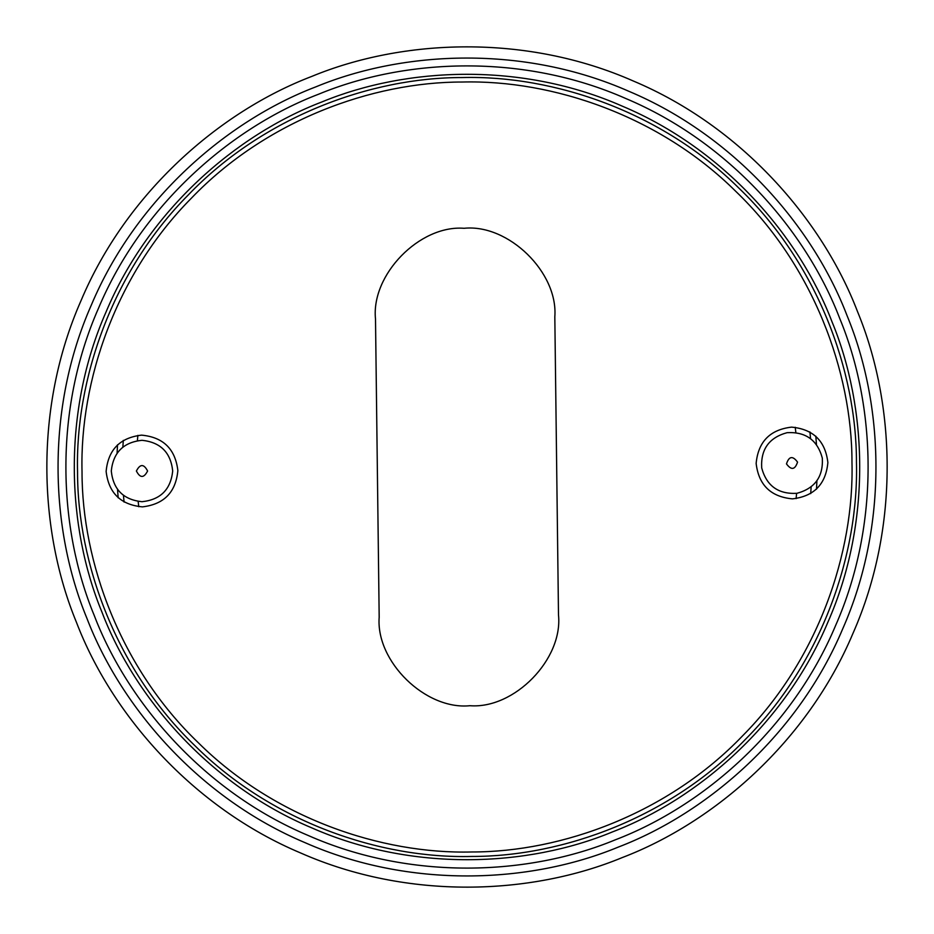 <?xml version="1.0" encoding="UTF-8"?>
<svg xmlns="http://www.w3.org/2000/svg" width="934" height="934" viewBox="0 0 934 934"><rect width="100%" height="100%" fill="white"/><g stroke="black" fill="none" stroke-linecap="round" stroke-linejoin="round"><path stroke-width="1.4" d="M76.448 622.313C111.613 714.393 192.626 807.536 300.666 852.987C407.889 900.306 531.236 895.227 622.313 857.552C714.393 822.387 807.536 741.374 852.987 633.334C900.306 526.111 895.227 402.764 857.552 311.687C822.387 219.607 741.374 126.464 633.334 81.013C526.111 33.694 402.764 38.773 311.687 76.448C219.607 111.613 126.464 192.626 81.013 300.666C33.694 407.889 38.773 531.236 76.448 622.313M94.159 615.273C58.188 528.317 53.331 410.575 98.514 308.208C141.898 205.06 230.815 127.725 318.728 94.159C405.683 58.188 523.425 53.331 625.792 98.514C728.94 141.898 806.275 230.815 839.841 318.728C875.812 405.683 880.669 523.425 835.486 625.792C792.102 728.94 703.185 806.275 615.273 839.841C528.317 875.812 410.575 880.669 308.208 835.486C205.06 792.102 127.725 703.185 94.159 615.273M101.969 612.167C66.746 527.033 61.994 411.754 106.231 311.536C148.704 210.547 235.765 134.835 321.833 101.969C406.967 66.746 522.246 61.994 622.464 106.231C723.453 148.704 799.165 235.765 832.031 321.833C867.254 406.967 872.006 522.246 827.769 622.464C785.296 723.453 698.235 799.165 612.167 832.031C527.033 867.254 411.754 872.006 311.536 827.769C210.547 785.296 134.835 698.235 101.969 612.167M756.143 463.439C758.163 441.782 769.966 429.675 791.565 427.13C813.222 429.15 825.329 440.953 827.874 462.552C825.854 484.209 814.051 496.316 792.452 498.861C770.795 496.841 758.688 485.038 756.143 463.439M106.126 471.448C108.146 449.791 119.949 437.684 141.548 435.139C163.205 437.159 175.312 448.962 177.857 470.561C175.837 492.218 164.034 504.325 142.435 506.87C120.778 504.85 108.671 493.047 106.126 471.448M379.181 617.164C375.713 661.564 425.635 710.272 469.942 705.707C514.354 709.175 563.05 659.264 558.497 614.946C563.05 659.264 514.354 709.175 469.942 705.707C425.635 710.272 375.713 661.564 379.181 617.164L375.503 319.054C370.95 274.736 419.646 224.825 464.058 228.293C508.365 223.728 558.287 272.436 554.819 316.836C558.287 272.436 508.365 223.728 464.058 228.293C419.646 224.825 370.95 274.736 375.503 319.054M77.545 471.798C77.429 563.132 116.61 670.612 195.008 745.776C272.086 822.305 380.488 858.825 471.798 856.455C563.132 856.571 670.612 817.39 745.776 738.992C822.305 661.914 858.825 553.512 856.455 462.202C856.571 370.868 817.39 263.388 738.992 188.224C661.914 111.695 553.512 75.175 462.202 77.545C370.868 77.429 263.388 116.61 188.224 195.008C111.695 272.086 75.175 380.488 77.545 471.798M82.029 471.74C79.682 381.481 115.793 274.327 191.435 198.136C265.735 120.638 371.966 81.912 462.26 82.029C552.519 79.682 659.673 115.793 735.864 191.435C813.362 265.735 852.088 371.966 851.971 462.26C854.318 552.519 818.207 659.673 742.565 735.864C668.265 813.362 562.034 852.088 471.74 851.971C381.481 854.318 274.327 818.207 198.136 742.565C120.638 668.265 81.912 562.034 82.029 471.74M554.819 316.836L558.497 614.946M117.521 444.782L117.089 453.025M117.544 489.591L118.174 497.822M816.479 489.218L816.911 480.975M816.456 444.409L815.826 436.178M123.311 440.381L122.868 446.977M123.463 495.499L124.082 502.072M810.689 493.619L811.132 487.023M810.537 438.501L809.918 431.928M147.595 471.005C143.859 478.231 140.123 478.231 136.387 471.005C140.123 463.778 143.859 463.778 147.595 471.005M172.697 471.005C170.747 489.521 160.508 499.76 141.991 501.71C123.475 499.76 113.236 489.521 111.286 471.005C113.236 452.488 123.475 442.249 141.991 440.299C160.508 442.249 170.747 452.488 172.697 471.005M797.543 462.096C795.009 469.825 791.32 470.432 786.475 463.894C789.008 456.166 792.697 455.558 797.543 462.096M822.317 458.08C823.356 476.679 814.892 488.424 796.924 493.315C778.326 494.343 766.581 485.878 761.689 467.911C760.661 449.312 769.126 437.567 787.093 432.675C805.692 431.648 817.437 440.112 822.317 458.08M618.168 847.138C529.52 883.809 409.466 888.759 305.103 842.69C199.934 798.465 121.093 707.797 86.862 618.168C50.191 529.52 45.241 409.466 91.31 305.103C135.535 199.934 226.203 121.093 315.832 86.862C404.48 50.191 524.534 45.241 628.897 91.31C734.066 135.535 812.907 226.203 847.138 315.832C883.809 404.48 888.759 524.534 842.69 628.897C798.465 734.066 707.797 812.907 618.168 847.138M138.162 501.476L138.757 506.718M796.118 498.628L796.585 493.362M795.838 432.524L795.243 427.282M137.858 435.372L137.403 440.638"/></g></svg>
